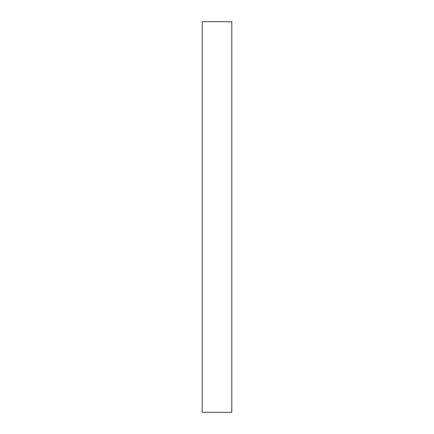 <?xml version="1.0" encoding="UTF-8"?>
<svg xmlns="http://www.w3.org/2000/svg" width="434" height="434" viewBox="0 0 434 434"><rect width="100%" height="100%" fill="white"/><g stroke="black" fill="none" stroke-linecap="round" stroke-linejoin="round"><path stroke-width="0.65" d="M231.794 412.3L231.794 21.7L202.206 21.7L202.206 412.3L231.794 412.3"/></g></svg>

